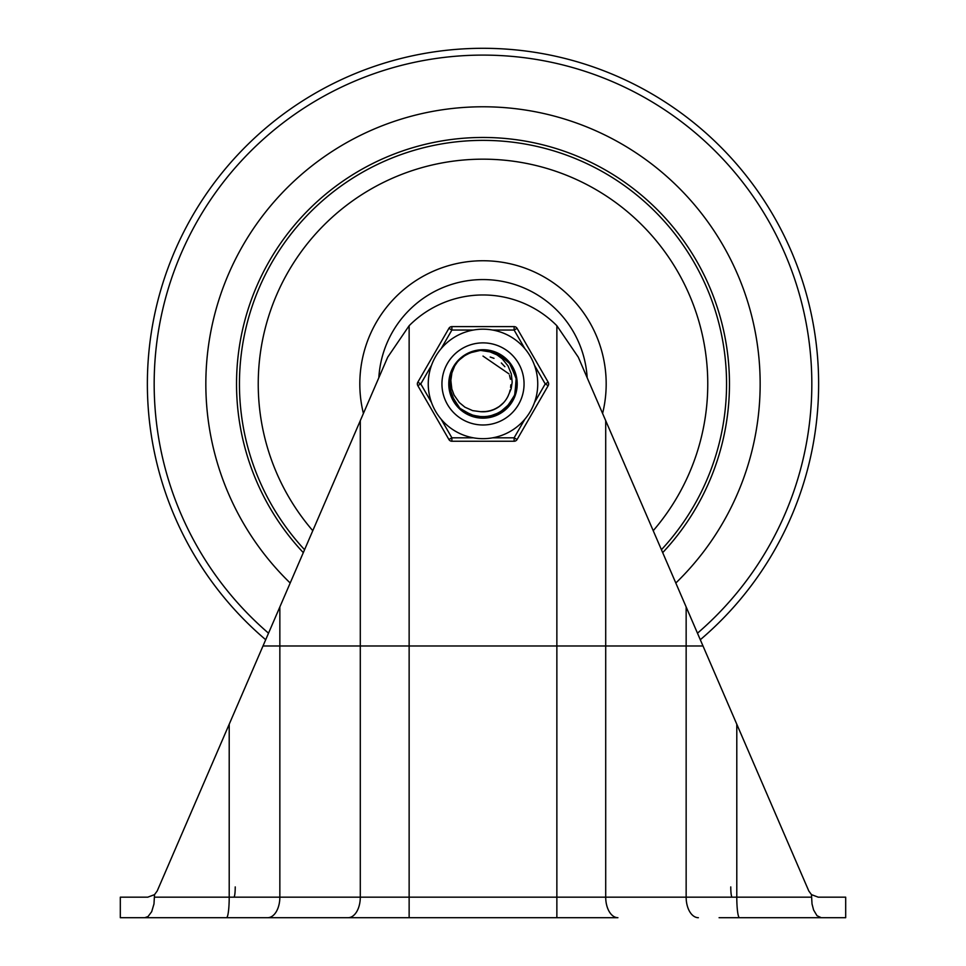 <?xml version="1.0" encoding="UTF-8"?>
<svg xmlns="http://www.w3.org/2000/svg" width="966" height="966" viewBox="0 0 966 966"><rect width="100%" height="100%" fill="white"/><g stroke="black" fill="none" stroke-linecap="round" stroke-linejoin="round"><path stroke-width="1.45" d="M216.118 917.7L246.91 917.7M808.796 890.978L811.476 894.637L808.796 890.978L578.296 357.191L556.863 325.723A104.074 104.074 0 0 0 409.137 325.723L387.704 357.191L157.204 890.978L154.524 894.637L153.98 903.947L151.686 911.687L148.027 916.553L144.815 917.7L617.914 917.7A20.527 12.208 90 0 1 605.706 897.173L605.706 420.669M719.09 917.7L821.185 917.7L816.97 915.671L813.589 909.972L812.02 903.947L811.476 894.637L818.226 897.173L845.685 897.173L845.685 917.7L794.366 917.7M154.475 894.685L147.774 897.173L154.524 894.637M147.774 897.173L120.315 897.173L120.315 917.7L144.815 917.7M483 106.779A277.145 277.145 0 0 1 675.814 583.017A277.145 277.145 0 0 0 483 106.779A277.145 277.145 0 0 0 290.186 583.017A277.145 277.145 0 0 1 483 106.779M587.171 377.766A104.364 104.364 0 0 0 483 279.572A104.364 104.364 0 0 0 378.829 377.766M303.312 552.637A246.475 246.475 0 0 1 483 137.462A246.475 246.475 0 0 1 662.688 552.637M470.611 352.59L478.532 350.465L488.663 350.706M516.629 386.207L516.581 386.883M516.412 388.392L515.977 390.928M509.48 363.083L509.976 363.723M516.025 377.199L516.182 378.02M450.893 394.2L449.782 389.588M469.935 352.856L480.802 350.296M470.961 352.445L473.521 351.588M490.656 351.105L492.491 351.588M505.411 358.748L506.401 359.678M514.963 373.25L511.944 366.669M516.496 387.716L516.399 388.477M509.819 404.356L508.623 405.829M496.79 414.68L487.299 417.36M480.428 417.541L478.532 417.336M464.682 412.228L462.183 410.441M453.392 400.033L452.535 398.342M449.299 383.925L449.419 381.039M453.392 367.817L454.732 365.571M464.682 355.633L467.037 354.244M480.428 350.32L482.324 350.235M516.677 382.572L516.701 384.492M502.429 411.468L486.115 417.493L469.198 414.68M450.518 392.921L449.685 389.056M459.611 359.666L460.601 358.748M482.976 350.199L486.296 350.392M503.371 357.082L508.671 362.009L512.946 368.457M516.387 388.525L515.337 393.56L510.253 403.764M475.187 416.72L473.243 416.189M462.992 411.045L461.712 410.067M461.555 409.934L460.154 408.703M450.905 394.225L450.53 392.957M449.48 380.387L449.576 379.614M449.576 379.59L449.818 377.984M456.242 363.433L457.365 362.045M468.051 353.725L470.49 352.638M489.134 350.791L490.305 351.032M503.093 356.877L505.773 359.086M515.518 392.8L510.954 402.834L507.561 407.012M489.859 416.926L482.336 417.686L475.006 416.672M458.971 407.555L454.286 401.699L450.844 394.019M450.18 376.233L452.486 369.495L456.411 363.216M450.084 376.692L451.472 372.007M458.15 361.163L459.925 359.364M470.152 352.771L473.678 351.539M449.299 383.381L449.383 381.485M453.658 367.346L455.397 364.593M465.153 355.343L467.979 353.761M480.983 350.284L482.879 350.223M480.174 350.344L496.065 352.856L509.324 362.878L516.182 378.02L514.975 394.587L506.003 408.57L491.428 416.563L474.813 416.624L460.19 408.739L451.098 394.828L449.866 377.718M468.474 353.52L471.468 352.264M488.542 350.682L493.747 351.986M503.757 357.372L507.548 360.837M513.924 370.521L515.602 375.376M516.568 386.919L515.723 391.991M511.062 402.605L497.526 414.342L481.225 417.59L477.458 417.179M466.53 413.339L462.243 410.49M454.479 401.892L452.076 397.34M449.359 386.086L449.431 380.942M452.426 369.749L454.938 365.269M462.919 356.865L467.266 354.124M478.291 350.561L481.527 350.26M490.402 351.056L498.275 353.894M505.218 358.579L510.772 364.846M514.624 372.284L516.52 380.435M516.351 388.803L514.117 396.869M509.963 404.15L507.899 406.65L494.012 415.791L477.458 417.179L462.243 410.49L458.452 407.024M453.513 400.262L450.397 392.486M449.299 384.19L450.277 375.871M453.271 368.046L457.268 362.165M464.477 355.778L470.792 352.518M507.826 396.567L511.147 388.839L512.185 382.138L511.292 373.854L507.995 365.873L502.26 358.809L496.922 354.836L489.013 351.491L480.718 350.308L492.6 351.624M499.99 354.824L506.595 359.871M511.823 366.452L515.228 374.059M516.665 382.282L516.013 390.687M513.332 398.632L511.787 401.458L499.917 413.086L483.93 417.626L467.713 413.967L463.33 411.299M457.184 405.599L455.215 403.015L449.48 387.426L451.883 370.98L454.213 366.404M459.418 359.847L464.996 355.44M483 350.223L497.067 353.302L509.988 363.747L516.351 379.095L514.612 395.613L505.182 409.306L490.366 416.817L473.763 416.346L459.393 407.99L450.772 393.79L449.975 377.187L455.01 365.16M467.194 354.16L474.403 351.346M485.922 411.637L492.165 410.236M498.83 406.855L503.624 402.653M480.718 350.308A33.701 33.701 0 0 0 455.022 365.148L451.907 372.9L450.856 380.435L451.822 388.96L454.092 395.094L459.297 402.544L464.948 407.205L472.64 410.622L480.344 411.661A27.857 27.857 0 0 0 508.345 395.492M480.573 411.685L486.961 411.504M494.121 409.475L499.651 406.263M489.025 411.13L495.063 409.041M501.282 404.947L502.477 403.836M483.7 411.782L490.028 410.888M496.922 408.063L498.311 407.205M506.752 398.475L507.573 397.05M492.044 410.284L497.816 407.519M486.828 411.528L488.434 411.25M510.628 387.511L510.833 384.842M508.973 373.878L483 356.08M497.695 407.592L499.06 406.698M507.21 397.702L508.345 395.48M482.372 411.782L483.555 411.782M506.136 399.453L506.679 398.596M490.776 410.683L493.022 409.922M503.346 402.955L504.18 402.037M504.711 401.385L505.435 400.443M483.278 411.782L485.125 411.709M496.548 408.268L498.371 407.157M506.534 398.837L507.464 397.243M491.634 410.417L493.372 409.789M503.274 403.039L504.469 401.687M509.372 392.896L510.193 389.938M510.459 379.276L509.493 375.327M504.88 366.694L501.342 362.962M494 358.338L490.185 357.022M441.945 383.937A41.055 41.055 0 0 1 503.528 348.376A41.055 41.055 0 0 1 503.528 419.486A41.055 41.055 0 0 1 441.945 383.937A41.055 41.055 0 0 1 514.383 357.456A41.055 41.055 0 0 1 497.092 422.492A41.055 41.055 0 0 1 441.945 383.937A41.055 41.055 0 0 1 514.383 357.456A41.055 41.055 0 0 1 497.092 422.492A41.055 41.055 0 0 1 441.945 383.937M448.779 383.937A34.221 34.221 0 0 0 500.11 413.569A34.221 34.221 0 0 0 500.11 354.305A34.221 34.221 0 0 0 448.779 383.937M473.364 437.815L451.883 437.815L448.924 439.53L417.807 385.639A3.417 3.417 0 0 1 417.807 382.222L448.924 328.331L417.807 382.222L420.778 383.937L431.512 365.329M441.148 348.641L451.883 330.046L451.883 326.617L514.117 326.617L451.883 326.617A3.417 3.417 0 0 0 448.924 328.331A3.417 3.417 0 0 1 451.883 326.617M524.852 419.22L514.117 437.815L514.117 441.245L451.883 441.245L514.117 441.245A3.417 3.417 0 0 0 517.076 439.53L548.193 385.639L545.222 383.937L534.488 402.532M492.636 330.046L514.117 330.046L517.076 328.331L548.193 382.222L517.076 328.331A3.417 3.417 0 0 0 514.117 326.617L514.117 330.046L524.852 348.641A54.748 54.748 0 0 0 428.252 383.937A54.748 54.748 0 0 0 501.789 435.352A54.748 54.748 0 0 0 524.852 348.641A54.748 54.748 0 0 0 428.252 383.937A54.748 54.748 0 0 0 501.789 435.352A54.748 54.748 0 0 0 524.852 348.641M441.148 419.22L451.883 437.815L451.883 441.245A3.417 3.417 0 0 1 448.924 439.53M534.488 365.329L545.222 383.937L548.193 382.222A3.417 3.417 0 0 1 548.193 385.639M811.476 897.173L686.15 897.173A20.527 12.208 90 0 0 698.358 917.7M739.497 917.7A20.527 2.717 90 0 1 736.792 897.173L736.792 724.222M686.15 606.95L686.15 897.173L556.863 897.173L556.863 917.7M556.863 325.723L556.863 897.173L409.137 897.173L409.137 325.723M360.294 420.669L360.294 897.173A20.527 12.208 90 0 1 348.086 917.7M409.137 917.7L409.137 897.173L229.208 897.173A20.527 2.717 90 0 1 226.503 917.7M267.642 917.7A20.527 12.208 90 0 0 279.85 897.173L279.85 606.95M229.208 724.222L229.208 897.173L154.524 897.173M233.881 897.173A10.264 1.352 -90 0 0 235.233 886.909M730.767 886.909A10.264 1.352 90 0 0 732.119 897.173M700.302 639.721A335.637 335.637 0 0 0 726.661 153.111A335.637 335.637 0 0 0 239.339 153.111A335.637 335.637 0 0 0 265.698 639.721M268.524 633.189A328.838 328.838 0 0 1 244.748 157.289A328.838 328.838 0 0 1 721.252 157.289A328.838 328.838 0 0 1 697.476 633.189M602.591 413.448A123.177 123.177 0 0 0 483 260.748A123.177 123.177 0 0 0 363.409 413.448M661.432 549.714A243.565 243.565 0 0 0 483 140.372A243.565 243.565 0 0 0 304.568 549.714M653.221 530.696A224.752 224.752 0 0 0 483 159.173A224.752 224.752 0 0 0 312.779 530.696M448.924 328.331L451.883 330.046L473.364 330.046M431.512 402.532L420.778 383.937L417.807 385.639M517.076 439.53L514.117 437.815L492.636 437.815M703.007 645.988L262.994 645.988"/></g></svg>
